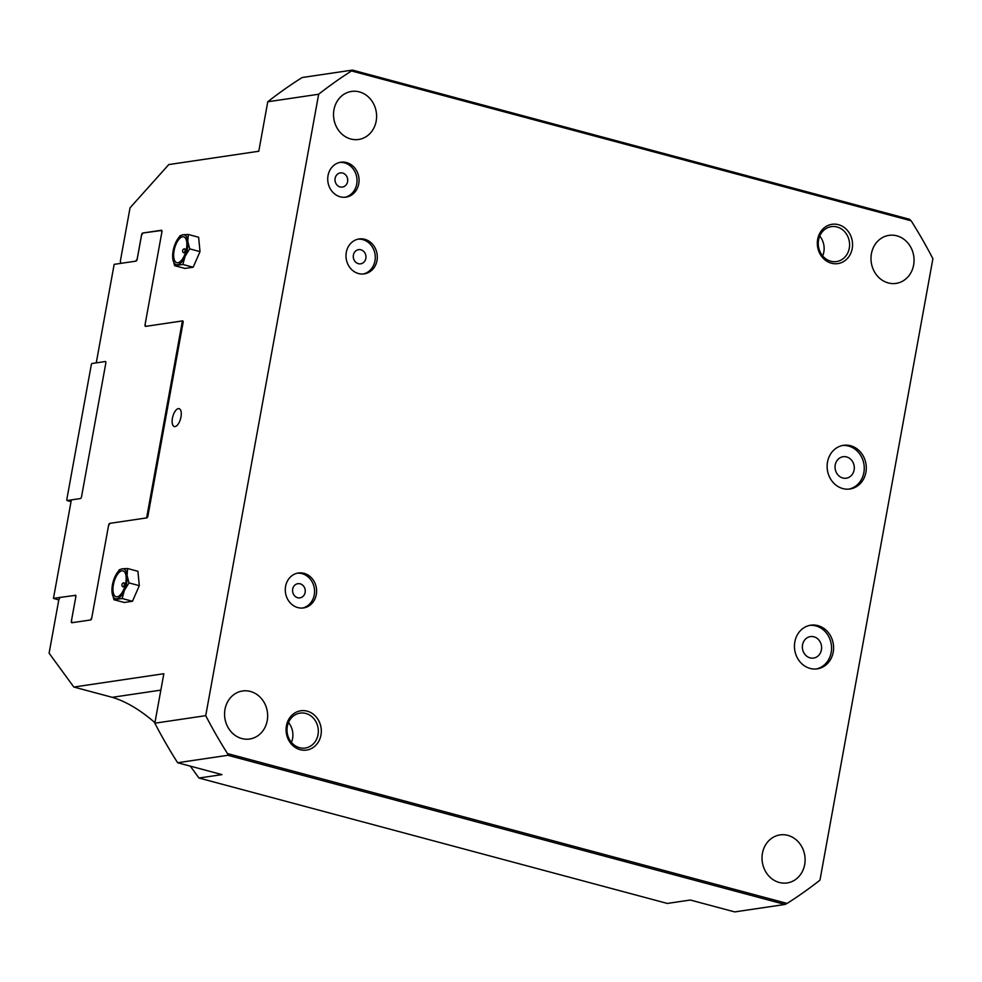 <?xml version="1.0" encoding="UTF-8"?>
<svg xmlns="http://www.w3.org/2000/svg" width="982" height="982" viewBox="0 0 982 982"><rect width="100%" height="100%" fill="white"/><g stroke="black" fill="none" stroke-linecap="round" stroke-linejoin="round"><path stroke-width="1.47" d="M347.579 181.658A7.156 6.334 -98.4 0 1 342.411 187.071A7.156 6.334 -98.4 0 1 335.132 178.319A7.156 6.334 -98.4 0 1 340.312 172.906A7.156 6.334 -98.4 0 1 347.579 181.658M365.844 258.401A7.156 6.334 -98.4 0 1 360.664 263.814A7.156 6.334 -98.4 0 1 353.397 255.062A7.156 6.334 -98.4 0 1 358.565 249.649A7.156 6.334 -98.4 0 1 365.844 258.401M305.132 592.441A7.156 6.334 -98.4 0 1 299.964 597.854A7.156 6.334 -98.4 0 1 292.685 589.102A7.156 6.334 -98.4 0 1 297.865 583.689A7.156 6.334 -98.4 0 1 305.132 592.441M854.107 469.985A10.851 9.599 -98.4 0 1 846.263 478.197A10.851 9.599 -98.4 0 1 835.24 464.928A10.851 9.599 -98.4 0 1 843.084 456.728A10.851 9.599 -98.4 0 1 854.107 469.985M821.431 649.851A10.851 9.599 -98.4 0 1 813.575 658.063A10.851 9.599 -98.4 0 1 802.552 644.793A10.851 9.599 -98.4 0 1 810.396 636.594A10.851 9.599 -98.4 0 1 821.431 649.851M72.103 622.698L71.477 620.722L75.835 596.749A1.768 0.773 -75 0 0 75.479 595.166A1.768 0.773 -75 0 0 75.344 595.153L75.761 597.179L71.367 621.14A1.768 0.773 105 0 0 71.723 622.735A1.768 0.773 105 0 0 71.87 622.735L90.602 619.961A1.768 0.773 105 0 0 91.719 618.132L108.536 525.628L109.947 523.332L146.784 517.882A1.768 0.773 105 0 0 147.914 516.053L183.094 322.477A1.768 0.773 105 0 0 182.738 320.893A1.768 0.773 105 0 0 182.591 320.881L145.778 326.355L145.115 324.355L161.92 231.85A1.768 0.773 105 0 0 161.564 230.267A1.768 0.773 105 0 0 161.416 230.254L142.697 233.029A1.768 0.773 105 0 0 141.568 234.858L137.21 258.843L135.835 261.151L120.946 263.336L120.307 261.347L130.041 207.816L168.781 164.571L258.782 151.253L267.767 101.772A476.761 421.794 -98.4 0 1 302.149 77.541L352.44 70.09L909.492 219.268A590.673 299.854 -148.5 0 1 911.136 220.79A476.761 421.794 -98.4 0 1 932.9 258.72L819.97 880.142A476.761 421.794 -98.4 0 1 787.085 903.428A590.673 439.163 -17.5 0 1 784.974 904.459L734.696 911.91L690.334 900.028L667.33 903.44L198.978 778.026L190.287 766.12M198.978 778.026L221.981 774.614L177.632 762.732A476.761 421.794 -98.4 0 1 154.837 723.194L163.834 673.713L73.834 687.044L112.218 697.318C125.757 701.32 139.996 709.753 154.935 722.642M75.712 595.337L60.233 597.375L58.834 599.671L49.1 653.202L73.834 687.044M154.837 723.194L205.729 715.657L318.659 94.235A476.761 421.794 -98.4 0 1 351.544 70.95A590.673 299.854 -148.5 0 1 352.44 70.09M351.544 70.95L911.136 220.79M177.632 762.732L227.91 755.293A590.673 439.163 -17.5 0 1 227.493 753.575L787.085 903.428M227.91 755.293L784.974 904.459M227.493 753.575A476.761 421.794 -98.4 0 1 205.729 715.657M318.659 94.235L267.767 101.772M827.519 462.019A22.07 19.53 -98.4 0 1 843.477 445.325A22.07 19.53 -98.4 0 1 866.026 464.302A22.07 19.53 -98.4 0 1 849.946 488.999A22.07 19.53 -98.4 0 1 827.519 462.019M794.831 641.884A22.07 19.53 -98.4 0 1 810.788 625.19A22.07 19.53 -98.4 0 1 833.337 644.167A22.07 19.53 -98.4 0 1 817.257 668.865A22.07 19.53 -98.4 0 1 794.831 641.884M328.037 175.582A17.664 15.626 -98.4 0 1 340.803 162.226A17.664 15.626 -98.4 0 1 358.847 177.398A17.664 15.626 -98.4 0 1 345.983 197.161A17.664 15.626 -98.4 0 1 328.037 175.582M346.302 252.325A17.664 15.626 -98.4 0 1 359.068 238.97A17.664 15.626 -98.4 0 1 377.1 254.142A17.664 15.626 -98.4 0 1 364.236 273.904A17.664 15.626 -98.4 0 1 346.302 252.325M285.59 586.352A17.664 15.626 -98.4 0 1 298.356 572.997A17.664 15.626 -98.4 0 1 316.4 588.181A17.664 15.626 -98.4 0 1 303.536 607.932A17.664 15.626 -98.4 0 1 285.59 586.352M838.444 224.682A19.861 17.578 81.6 0 0 817.662 239.326A19.861 17.578 81.6 0 0 831.435 263.225A19.861 17.578 81.6 0 0 852.216 248.581A19.861 17.578 81.6 0 0 838.444 224.682M888.244 282.926A24.28 21.481 -98.4 0 1 870.985 258.094A24.28 21.481 -98.4 0 1 888.968 235.361A24.28 21.481 -98.4 0 1 896.799 235.815A24.28 21.481 -98.4 0 1 914.058 260.647A24.28 21.481 -98.4 0 1 896.075 283.393A24.28 21.481 -98.4 0 1 888.244 282.926M350.783 139.002A24.28 21.481 -98.4 0 1 333.524 114.17A24.28 21.481 -98.4 0 1 351.507 91.436A24.28 21.481 -98.4 0 1 359.351 91.891A24.28 21.481 -98.4 0 1 376.609 116.723A24.28 21.481 -98.4 0 1 358.626 139.469A24.28 21.481 -98.4 0 1 350.783 139.002M779.291 882.474A24.28 21.481 -98.4 0 1 762.02 857.654A24.28 21.481 -98.4 0 1 780.015 834.909A24.28 21.481 -98.4 0 1 787.846 835.375A24.28 21.481 -98.4 0 1 805.105 860.195A24.28 21.481 -98.4 0 1 787.122 882.941A24.28 21.481 -98.4 0 1 779.291 882.474M241.83 738.55A24.28 21.481 -98.4 0 1 224.571 713.73A24.28 21.481 -98.4 0 1 242.554 690.984A24.28 21.481 -98.4 0 1 250.385 691.451A24.28 21.481 -98.4 0 1 267.656 716.271A24.28 21.481 -98.4 0 1 249.661 739.016A24.28 21.481 -98.4 0 1 241.83 738.55M307.194 711.152A19.861 17.578 81.6 0 0 286.425 725.796A19.861 17.578 81.6 0 0 300.197 749.696A19.861 17.578 81.6 0 0 320.967 735.052A19.861 17.578 81.6 0 0 307.194 711.152M177.067 240.05L180.074 235.705L182.996 234.772L188.299 234.489L198.622 237.251L200.009 251.625L193.172 267.227L184.947 268.442L174.624 265.68L172.734 258.168A15.454 6.727 -75 0 0 177.546 264.747A15.454 6.727 -75 0 0 185.07 256.339A15.454 6.727 -75 0 0 187.795 241.351A15.454 6.727 -75 0 0 182.996 234.772A15.454 6.727 -75 0 0 177.005 240.148A15.454 6.727 -75 0 0 175.459 243.18A15.454 6.727 -75 0 0 172.636 256.462A15.454 6.727 -75 0 0 172.734 258.168L172.648 256.535M116.367 574.089L119.374 569.744L122.284 568.811L127.599 568.529L137.91 571.291L139.309 585.665L132.472 601.266L124.235 602.482L113.924 599.72L112.034 592.207A15.454 6.727 -75 0 0 116.833 598.787A15.454 6.727 -75 0 0 124.37 590.378A15.454 6.727 -75 0 0 127.095 575.391A15.454 6.727 -75 0 0 122.284 568.811A15.454 6.727 -75 0 0 116.306 574.188A15.454 6.727 -75 0 0 114.747 577.22A15.454 6.727 -75 0 0 111.936 590.501A15.454 6.727 -75 0 0 112.034 592.207L111.936 590.501M178.331 408.61A9.268 4.038 -75 0 0 172.599 417.399A9.268 4.038 -75 0 0 174.305 426.556A9.268 4.038 -75 0 0 175.066 426.593A9.268 4.038 -75 0 0 180.798 417.816A9.268 4.038 -75 0 0 179.092 408.647A9.268 4.038 -75 0 0 178.331 408.61M291.421 742.367A17.664 15.626 81.6 0 0 288.487 722.543M305.795 713.448A17.664 15.626 81.6 0 0 300.087 713.104A17.664 15.626 81.6 0 0 287.014 729.651A17.664 15.626 81.6 0 0 299.559 747.707A17.664 15.626 81.6 0 0 305.267 748.038A17.664 15.626 81.6 0 0 318.34 731.504A17.664 15.626 81.6 0 0 305.795 713.448M822.671 255.897A17.664 15.626 81.6 0 0 819.724 236.073M837.032 226.977A17.664 15.626 81.6 0 0 831.337 226.633A17.664 15.626 81.6 0 0 818.252 243.18A17.664 15.626 81.6 0 0 830.809 261.237A17.664 15.626 81.6 0 0 836.504 261.568A17.664 15.626 81.6 0 0 849.59 245.034A17.664 15.626 81.6 0 0 837.032 226.977M113.396 584.707A13.38 5.831 105 0 1 121.915 570.824A13.38 5.831 105 0 1 125.733 582.891A13.38 5.831 105 0 1 117.202 596.786A13.38 5.831 105 0 1 113.396 584.707M132.472 601.266L122.149 598.504L113.924 599.72M139.309 585.665L128.986 582.903L124.37 590.378L122.149 598.504M127.599 568.529L127.095 575.391L128.986 582.903M123.757 582.829A2.062 0.896 105 0 1 124.346 584.683A2.062 0.896 105 0 1 122.713 586.733A2.21 2.21 0 0 1 123.757 582.829M174.096 250.68A13.38 5.831 105 0 1 182.627 236.785A13.38 5.831 105 0 1 186.433 248.851A13.38 5.831 105 0 1 177.902 262.746A13.38 5.831 105 0 1 174.096 250.68M193.172 267.227L182.861 264.465L174.624 265.68M200.009 251.625L189.698 248.863L185.07 256.339L182.861 264.465M188.299 234.489L187.795 241.351L189.698 248.863M183.413 252.693A2.062 0.896 -75 0 0 185.046 250.655A2.062 0.896 -75 0 0 184.456 248.802A2.21 2.21 0 0 0 183.413 252.693M302.505 608.042A17.664 15.626 81.6 0 0 314.363 588.476A17.664 15.626 81.6 0 0 297.35 573.193M363.217 274.015A17.664 15.626 81.6 0 0 375.075 254.448A17.664 15.626 81.6 0 0 358.049 239.154M344.952 197.272A17.664 15.626 81.6 0 0 356.81 177.705A17.664 15.626 81.6 0 0 339.797 162.411M816.238 668.975A22.07 19.53 81.6 0 0 831.3 644.462A22.07 19.53 81.6 0 0 809.782 625.374M848.927 489.11A22.07 19.53 81.6 0 0 863.988 464.596A22.07 19.53 81.6 0 0 842.458 445.509M60.221 597.387L53.458 598.394L58.785 599.904M161.797 230.439L142.93 233.004L141.531 235.299L137.173 259.285A1.768 0.773 -75 0 1 136.044 261.114L114.157 264.354L96.261 362.861L91.915 363.512L91.363 364.432L66.764 499.752L67.022 500.55L71.355 499.912L53.458 598.394M71.355 499.899L80.414 498.549A1.768 0.773 -75 0 0 81.543 496.72L105.823 363.107A1.768 0.773 -75 0 0 105.467 361.523A1.768 0.773 -75 0 0 105.32 361.511L96.261 362.874L105.32 361.511M91.78 617.801L90.442 619.986M109.935 523.357L109.775 523.381A1.768 0.773 -75 0 0 108.646 525.21L108.597 525.542M145.14 324.428L145.078 324.784A1.768 0.773 -75 0 0 145.434 326.38A1.768 0.773 -75 0 0 145.582 326.38L182.419 320.93L146.625 517.907M161.257 230.291L161.858 232.206M67.022 500.55L71.035 501.63M160.852 690.125L112.218 697.318"/></g></svg>
